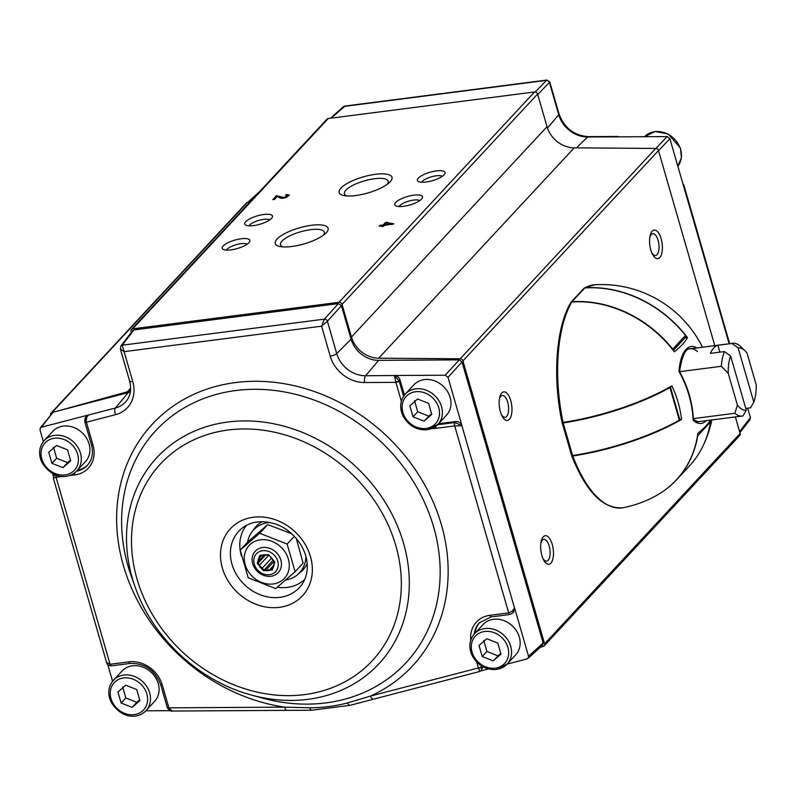 <?xml version="1.0" encoding="UTF-8"?>
<svg xmlns="http://www.w3.org/2000/svg" width="796" height="796" viewBox="0 0 796 796"><rect width="100%" height="100%" fill="white"/><g stroke="black" fill="none" stroke-linecap="round" stroke-linejoin="round"><path stroke-width="1.19" d="M247.606 542.175A31.432 26.706 42.9 0 1 268.252 522.604A31.432 26.706 42.9 0 1 269.506 522.475M305.893 556.305A31.432 26.706 42.9 0 1 285.724 580.005M724.479 351.553L730.619 355.991A31.432 13.532 82.7 0 0 728.221 373.284L721.335 366.299A36.666 15.791 82.7 0 1 724.479 351.553L710.41 353.364A36.666 15.791 -97.3 0 1 713.763 347.922A36.666 15.791 -97.3 0 1 717.932 345.275L732.002 343.464A36.666 15.791 82.7 0 1 732.837 343.305A36.666 15.791 82.7 0 1 740.141 346.071L745.086 350.847A31.432 13.532 82.7 0 0 738.141 347.902L732.002 343.464M730.619 355.991L746.28 410.229L743.046 415.88A36.666 15.791 82.7 0 1 742.2 416.039A36.666 15.791 82.7 0 1 734.897 413.273L693.047 418.656M728.221 373.284L737.394 405.084A31.432 13.532 82.7 0 0 746.28 410.229M679.177 371.722L721.335 366.299M734.897 413.273L737.394 405.084M745.752 408.408L750.558 407.791L753.802 402.139L738.141 347.902M719.912 352.14L717.932 345.275M753.802 402.139A31.432 13.532 82.7 0 0 756.2 384.856L747.016 353.056A31.432 13.532 82.7 0 0 745.086 350.847M697.614 434.964A1.572 1.333 42.9 0 1 697.714 435.74A111.181 94.475 42.9 0 1 676.57 479.759A111.181 94.475 42.9 0 1 662.63 491.689M710.082 420.696A1.572 1.333 42.9 0 1 710.5 421.989A111.181 94.475 42.9 0 1 689.356 466.008L676.57 479.759M673.317 350.449L685.565 337.275A1.572 1.333 -137.1 0 0 685.515 335.424A111.181 94.475 -137.1 0 0 584.791 287.953A1.572 1.333 -137.1 0 0 583.966 288.321L571.18 302.082A1.572 1.333 -137.1 0 0 571.001 302.351M673.098 350.17A1.572 1.333 -137.1 0 0 672.729 349.175A111.181 94.475 -137.1 0 0 572.006 301.704A1.572 1.333 -137.1 0 0 571.18 302.082M670.133 386.836L669.933 387.543A111.181 33.83 163.9 0 1 563.18 422.925L562.314 422.447M670.411 387.015L679.814 419.611L679.336 420.139A111.181 33.83 163.9 0 1 572.593 455.531L571.558 455.372L562.145 422.775M684.938 337.942L687.485 337.613A103.45 31.472 163.9 0 1 684.779 341.693A103.45 31.472 163.9 0 1 674.331 351.772A111.122 94.425 42.9 0 0 571.836 301.963L570.792 302.669M584.334 288.062L585 287.804A111.122 94.425 42.9 0 1 687.485 337.613M693.396 419.383L693.127 420.268A109.042 92.664 -137.1 0 0 679.038 371.453A38.785 16.696 -97.3 0 1 688.351 347.534A38.785 16.696 -97.3 0 1 696.888 347.932M570.871 302.54C556.016 327.037 552.404 377.374 562.026 422.258L563.061 422.427A111.122 33.81 -16.1 0 0 671.844 385.861A103.45 87.908 42.9 0 1 681.535 419.412L679.824 419.641M571.737 455.829L572.752 455.989A111.122 33.81 -16.1 0 0 681.535 419.412M571.727 455.839C586.254 492.356 603.507 509.629 623.467 507.649A112.624 112.624 0 0 0 656.302 495.59A111.122 94.425 -137.1 0 0 697.853 433.273A103.45 31.472 -16.1 0 0 710.43 420.129M700.231 451.242A111.122 94.425 -137.1 0 0 703.664 444.646A111.122 94.425 -137.1 0 0 710.888 420.069M697.485 351.563A36.666 15.791 82.7 0 0 690.182 348.797C685.654 348.081 682.112 355.633 679.545 371.463M139.658 699.784L136.822 702.301L125.848 697.973L121.141 703.037L117.947 691.963L125.728 685.217L136.703 689.545L139.897 700.619L132.116 707.365L121.141 703.037M136.822 702.301L132.116 707.365M125.848 697.973L122.644 686.908M146.026 710.589L154.633 701.336A22.258 18.915 -137.1 0 0 155.538 677.565A22.258 18.915 -137.1 0 0 132.444 665.804A22.258 18.915 -137.1 0 0 122.017 671.018L113.42 680.272C108.226 686.46 107.43 693.684 111.022 701.953C122.405 720.4 139.001 718.34 146.026 710.589A22.258 18.915 -137.1 0 0 146.932 686.819A22.258 18.915 -137.1 0 0 123.838 675.058A22.258 18.915 -137.1 0 0 113.42 680.272M70.476 460.068L67.63 462.595L56.655 458.267L53.461 447.193M56.536 445.501L67.521 449.84L70.715 460.904L62.934 467.65L51.959 463.322L48.755 452.247L56.536 445.501M67.63 462.595L62.934 467.65M56.655 458.267L51.959 463.322M76.844 470.874L85.441 461.62A22.258 18.915 -137.1 0 0 86.346 437.85A22.258 18.915 -137.1 0 0 63.252 426.089A22.258 18.915 -137.1 0 0 52.834 431.303L44.228 440.556C39.034 446.745 38.238 453.969 41.83 462.247C53.213 480.685 69.809 478.635 76.844 470.874A22.258 18.915 -137.1 0 0 77.749 447.103A22.258 18.915 -137.1 0 0 54.655 435.342A22.258 18.915 -137.1 0 0 44.228 440.556M496.674 669.317A22.258 18.915 -137.1 0 0 507.102 664.093L515.708 654.839A22.258 18.915 -137.1 0 0 512.276 625.825A22.258 18.915 -137.1 0 0 483.092 624.522L474.496 633.775C469.302 639.964 468.496 647.188 472.098 655.466C477.62 665.406 485.709 670.083 496.376 669.486L507.102 664.093A22.258 18.915 -137.1 0 0 503.679 635.079A22.258 18.915 -137.1 0 0 474.496 633.775M497.779 643.049L500.973 654.123L493.192 660.869L482.217 656.541L479.023 645.466L486.804 638.72L497.779 643.049M500.734 653.287L493.192 660.869M497.898 655.814L486.923 651.486L482.217 656.541M486.923 651.486L483.719 640.412M427.492 429.601A22.258 18.915 -137.1 0 0 437.909 424.387L446.516 415.134A22.258 18.915 -137.1 0 0 443.093 386.12A22.258 18.915 -137.1 0 0 413.91 384.816L405.303 394.07C400.109 400.249 399.313 407.482 402.905 415.751C408.428 425.701 416.527 430.367 427.183 429.77L437.909 424.387A22.258 18.915 -137.1 0 0 434.487 395.373A22.258 18.915 -137.1 0 0 405.303 394.07M428.586 403.343L431.79 414.418L424.009 421.154L413.025 416.825L409.831 405.761L417.611 399.015L428.586 403.343M431.541 413.582L424.009 421.154M428.706 416.099L417.731 411.771L413.025 416.825M417.731 411.771L414.537 400.696M267.685 524.644L259.685 533.25L287.127 544.066L295.107 571.747L275.665 588.612L248.223 577.787L240.233 550.106L248.233 541.499L267.685 524.644L291.585 533.668M294.331 536.315L287.127 544.066M296.301 538.484L303.107 563.14L295.107 571.747M260.411 539.817A24.119 20.487 42.9 0 1 289.147 562.981A24.119 20.487 42.9 0 1 265.386 583.577A24.119 20.487 42.9 0 1 244.899 553.26A24.119 20.487 42.9 0 1 260.411 539.817M240.233 550.106L259.685 533.25M280.849 560.076A15.711 13.353 -137.1 0 0 256.153 550.335A15.711 13.353 -137.1 0 0 263.347 575.249A15.711 13.353 -137.1 0 0 280.849 560.076M509.967 614.472A2.617 1.124 -97.3 0 1 509.888 614.492A2.617 1.124 -97.3 0 1 508.614 612.9L512.266 611.179L514.574 607.865L528.544 656.242L543.151 642.979L462.008 361.971L447.999 377.324L445.253 375.205L394.527 375.513L397.493 376.399L399.652 378.767L404.458 395.055M437.561 424.756L455.033 422.507A2.617 1.095 84.7 0 0 454.705 425.92L435.919 428.348A28.815 24.477 42.9 0 1 431.88 428.537M55.979 475.063A2.617 1.124 82.7 0 0 56.168 477.292L53.332 478.117L106.515 662.312L110.077 664.272L128.852 661.854A28.815 24.477 42.9 0 1 162.255 684.898L168.981 708.241L172.374 711.047L286.66 710.36A5.234 2.05 89.7 0 0 286.679 710.36L311.584 710.271A5.234 2.05 89.7 0 0 311.584 710.271L350.3 705.276A5.234 2.428 75.4 0 0 350.31 705.266L373.652 699.147A5.234 2.428 75.4 0 1 373.623 699.147A5.234 2.428 75.4 0 1 370.419 696.102L478.366 667.953A2.617 0.796 -16.1 0 0 481.65 666.64L481.709 666.839A2.617 0.985 161.6 0 1 478.505 668.341L479.869 671.436L373.623 699.147M167.379 707.674A2.617 0.985 -18.4 0 0 167.399 707.853L167.309 707.554A2.617 0.796 -16.1 0 0 168.881 707.843L284.749 707.147A5.234 2.05 89.7 0 0 286.66 710.36M111.788 665.645A2.617 1.124 -97.3 0 1 111.43 665.844A2.617 1.124 -97.3 0 1 110.156 664.262M400.04 379.742L399.184 381.045A2.617 0.796 163.9 0 1 395.891 382.359L364.608 382.548A32.716 27.8 42.9 0 1 330.231 356.14L321.584 326.201L124.126 351.653L132.773 381.592A32.716 27.8 42.9 0 1 115.559 414.646L86.416 422.248A2.617 0.796 163.9 0 1 84.834 421.96A2.617 0.796 163.9 0 1 84.854 421.771M69.172 475.61L74.864 474.884A28.815 24.477 42.9 0 0 93.042 445.193L86.147 421.313L86.804 416.995L88.555 415.014L115.44 408.01A27.482 23.353 -137.1 0 0 126.285 401.134C130.574 395.712 131.688 389.005 129.619 381.025L120.355 348.947L124.126 351.653L122.216 345.205L324.36 319.156A2.617 2.159 42.1 0 1 327.395 321.246L336.728 353.583A27.482 23.353 -137.1 0 0 365.603 375.762L394.527 375.513M445.253 375.205L459.252 359.862L378.637 360.349A26.188 22.258 42.9 0 1 351.106 339.205L341.434 305.694L327.395 321.246L321.584 326.201L324.36 319.156L338.4 303.604L133.947 329.952L122.216 345.205A2.617 2.239 37.6 0 0 120.863 345.971L120.365 348.966M395.811 381.941L394.468 375.593L399.124 380.836A2.617 0.607 166.1 0 1 395.811 381.941L401.343 401.234M438.506 423.741L455.889 421.502L454.874 422.527A2.617 1.124 82.7 0 0 454.625 425.93M512.823 612.93L510.067 614.462A2.617 1.154 80.6 0 0 510.107 614.452A2.617 1.154 80.6 0 1 508.694 612.89L454.705 425.92L461.899 425.76L514.505 607.945L512.823 612.93L510.405 614.263M476.645 662.013L478.505 668.341M284.749 707.147L309.813 707.803A176.334 149.847 -137.1 0 0 347.424 702.948L370.419 696.102A177.598 150.912 42.9 0 0 385.214 434.636A177.598 150.912 42.9 0 0 125.44 468.128A177.598 150.912 42.9 0 0 284.749 707.147M172.374 711.047C171.279 711.654 169.618 710.599 167.409 707.863A2.617 0.985 -18.4 0 0 168.981 708.241M145.817 710.808L170.175 710.659M111.341 665.854A2.617 1.095 -95.3 0 1 111.261 665.864A2.617 1.095 -95.3 0 1 110.077 664.272L56.088 477.301A2.617 1.154 -99.4 0 1 55.839 475.013M54.606 474.525L53.999 475.063M53.362 476.187L52.596 473.54M43.362 441.571L39.999 429.91L40.317 427.95L53.093 412.219L41.372 427.263L88.625 414.945L86.067 416.835L88.625 414.945M107.739 664.511L112.574 681.257M87.829 464.824A26.188 22.258 42.9 0 1 77.431 470.237M93.042 445.193A2.617 0.796 163.9 0 1 91.46 444.904L84.754 421.651A2.617 0.607 -13.9 0 0 86.276 421.84M130.355 391.94A26.188 22.258 42.9 0 1 128.196 392.627L53.093 412.219M84.953 421.323L86.067 416.835C85.311 416.915 84.873 418.517 84.754 421.651M120.823 346.021A2.617 2.239 37.6 0 1 120.863 345.971L132.614 330.698L133.947 329.952M455.889 421.502C458.824 421.422 460.844 422.825 461.969 425.691L447.999 377.324M455.033 422.507L461.969 425.691M475.122 633.109A26.188 22.258 42.9 0 1 479.759 622.343M528.544 656.242L527.997 658.441L527.161 658.889L507.072 664.123M488.485 668.978L480.884 670.958M482.187 666.381L481.182 670.71M41.372 427.263L40.317 427.95M338.4 303.604L341.434 305.694M459.252 359.862L462.008 361.971M514.574 607.865L513.629 612.144L512.783 612.98M482.844 666.75L481.381 670.491M543.151 642.979L542.613 645.168L527.997 658.441M683.883 185.13L683.854 187.06L669.894 138.693L658.511 150.683M620.263 136.852L587.627 136.982A27.482 23.353 42.9 0 1 558.752 114.803L549.419 82.466A2.617 2.288 -136.1 0 0 546.384 80.376L344.24 106.405A2.617 2.209 -131.9 0 0 343.126 106.903L345.066 106.047L331.136 118.146M547.439 128.007L558.752 114.803A5.234 1.592 163.9 0 0 559.041 114.027L549.777 81.948L537.758 94.585M345.016 106.047L546.892 80.058L535.23 91.968M683.038 184.214L729.166 343.772M747.673 408.159L750.399 417.621L750.081 419.572L739.902 432.656M655.864 148.454L667.148 136.574L618.97 136.862M258.053 193.309L248.641 201.846L250.581 201.348M667.148 136.574L669.894 138.693M248.641 201.846L248.034 202.124M276.55 195.647L283.794 197.527L287.276 196.085L287.316 195.328L285.555 195.269L286.441 194.493L289.127 194.97L286.281 197.438L283.048 198.294L280.282 198.095L277.257 196.453L274.52 199.398L272.859 199.607L276.55 195.647L277.157 196.562M277.585 196.532L282.172 198.363M287.794 196.652L287.515 195.537M286.64 195.199L286.441 194.493M287.436 195.408L288.968 195.547M274.192 199.438L276.829 196.602M382.518 225.726L379.155 226.163L379.831 225.427L383.194 224.999L385.632 222.382L393.781 223.746L384.1 225.527L383.344 226.343L381.752 226.542L382.518 225.726L382.717 226.422M326.3 232.711A27.502 8.368 163.9 0 1 325.295 233.696A27.502 8.368 163.9 0 1 280.54 246.621A27.502 8.368 163.9 0 1 298.162 228.203A27.502 8.368 163.9 0 1 326.3 232.711M390.189 181.757A27.502 8.368 163.9 0 1 389.184 182.742A27.502 8.368 163.9 0 1 344.419 195.667A27.502 8.368 163.9 0 1 362.041 177.249A27.502 8.368 163.9 0 1 390.189 181.757M421.552 199.09A14.408 4.378 163.9 0 1 408.567 205.308A14.408 4.378 163.9 0 1 395.692 205.756A14.408 4.378 163.9 0 1 407.443 196.532A14.408 4.378 163.9 0 1 422.288 198.075A14.408 4.378 163.9 0 1 421.552 199.09M271.496 218.403A14.408 4.378 163.9 0 1 258.511 224.631A14.408 4.378 163.9 0 1 245.636 225.069A14.408 4.378 163.9 0 1 257.377 215.855A14.408 4.378 163.9 0 1 272.232 217.398A14.408 4.378 163.9 0 1 271.496 218.403M248.929 242.68A14.408 4.378 163.9 0 1 235.944 248.899A14.408 4.378 163.9 0 1 223.079 249.347A14.408 4.378 163.9 0 1 234.82 240.123A14.408 4.378 163.9 0 1 249.665 241.666A14.408 4.378 163.9 0 1 248.929 242.68M444.108 174.812A14.408 4.378 163.9 0 1 431.134 181.04A14.408 4.378 163.9 0 1 418.258 181.478A14.408 4.378 163.9 0 1 429.999 172.264A14.408 4.378 163.9 0 1 444.855 173.807A14.408 4.378 163.9 0 1 444.108 174.812M540.335 647.238L543.24 646.442A2.617 2.229 -137.1 0 0 544.583 643.805L462.934 360.896A2.617 2.229 -137.1 0 0 460.207 358.787L378.687 358.19A26.188 22.258 42.9 0 1 351.474 337.046L342.051 304.39A2.617 2.229 -137.1 0 0 339.016 302.291L132.683 328.857A2.617 2.229 -137.1 0 0 131.032 331.554L131.28 332.42M714.778 345.633L658.481 150.563A2.617 2.229 -137.1 0 0 655.755 148.444L574.224 147.847A26.188 22.258 42.9 0 1 547.021 126.703L537.598 94.047A2.617 2.229 -137.1 0 0 534.564 91.958L328.231 118.524A2.617 2.229 -137.1 0 0 327.007 119.131L131.459 329.474M130.534 390.627A26.188 22.258 42.9 0 1 127.32 391.801L58.337 410.845M52.536 412.447L51.969 412.607A2.617 2.229 -137.1 0 0 50.536 414.815M544.156 645.884L739.703 435.551A2.617 2.229 -137.1 0 0 740.131 433.462L735.355 416.925M250.481 201.448L247.516 202.264A2.617 2.229 -137.1 0 0 246.591 202.821L51.053 413.154M421.761 182.264A11.005 3.343 163.9 0 1 422.407 181.329A11.005 3.343 163.9 0 1 432.536 176.513A11.005 3.343 163.9 0 1 442.297 176.334M226.581 250.123A11.005 3.343 163.9 0 1 227.218 249.188A11.005 3.343 163.9 0 1 237.357 244.382A11.005 3.343 163.9 0 1 247.118 244.193M249.148 225.855A11.005 3.343 163.9 0 1 249.785 224.92A11.005 3.343 163.9 0 1 259.924 220.104A11.005 3.343 163.9 0 1 269.685 219.925M399.204 206.532A11.005 3.343 163.9 0 1 399.841 205.597A11.005 3.343 163.9 0 1 409.98 200.781A11.005 3.343 163.9 0 1 419.741 200.602M346.927 195.945A22.785 6.935 163.9 0 1 344.419 193.836A22.785 6.935 163.9 0 1 345.912 190.144A22.785 6.935 163.9 0 1 369.533 179.578A22.785 6.935 163.9 0 1 388.209 181.199A22.785 6.935 163.9 0 1 387.214 184.324M283.048 246.899A22.785 6.935 163.9 0 1 280.54 244.8A22.785 6.935 163.9 0 1 282.033 241.098A22.785 6.935 163.9 0 1 305.644 230.532A22.785 6.935 163.9 0 1 324.32 232.153A22.785 6.935 163.9 0 1 323.325 235.278M380.02 226.054L379.831 225.427M382.607 226.064L383.473 225.955L383.194 224.999M383.473 225.955L385.901 223.338L385.632 222.382M387.493 223.119L387.214 222.174M391.144 224.004L392.796 224.402M500.395 411.731A14.408 6.199 -97.3 0 1 499.56 398.109A14.408 6.199 -97.3 0 1 508.365 395.095A14.408 6.199 -97.3 0 1 511.072 416.169A14.408 6.199 -97.3 0 1 501.798 415.482A14.408 6.199 -97.3 0 1 500.395 411.731M541.907 555.558A14.408 6.199 -97.3 0 1 541.081 541.937A14.408 6.199 -97.3 0 1 549.877 538.922A14.408 6.199 -97.3 0 1 552.593 559.996A14.408 6.199 -97.3 0 1 543.31 559.309A14.408 6.199 -97.3 0 1 541.907 555.558M650.81 249.934A14.408 6.199 -97.3 0 1 649.984 236.312A14.408 6.199 -97.3 0 1 658.78 233.298A14.408 6.199 -97.3 0 1 661.496 254.372A14.408 6.199 -97.3 0 1 652.222 253.685A14.408 6.199 -97.3 0 1 650.81 249.934M649.795 237.487A11.005 4.736 -97.3 0 1 652.75 233.696A11.005 4.736 -97.3 0 1 658.103 240.362A11.005 4.736 -97.3 0 1 655.556 255.516A11.005 4.736 -97.3 0 1 651.735 252.591M540.882 543.111A11.005 4.736 -97.3 0 1 543.837 539.32A11.005 4.736 -97.3 0 1 549.19 545.986A11.005 4.736 -97.3 0 1 546.653 561.14A11.005 4.736 -97.3 0 1 542.832 558.215M499.371 399.284A11.005 4.736 -97.3 0 1 502.326 395.493A11.005 4.736 -97.3 0 1 507.679 402.159A11.005 4.736 -97.3 0 1 505.142 417.313A11.005 4.736 -97.3 0 1 501.311 414.388M391.135 223.975L386.548 222.9L384.786 224.79L391.135 223.975L391.314 224.601M384.965 225.417L384.786 224.79M273.038 560.185L263.506 570.762L261.745 568.692A8.647 7.343 42.9 0 1 259.018 565.478L257.257 563.409L257.964 561.14A8.647 7.343 42.9 0 1 259.058 557.618L259.765 555.349L262.242 555.15A8.647 7.343 42.9 0 1 266.073 554.832L268.541 554.633L270.302 556.702A8.647 7.343 42.9 0 1 273.028 559.916L274.799 561.986L274.083 564.255A8.647 7.343 42.9 0 1 272.988 567.777L272.282 570.045L269.804 570.244A8.647 7.343 42.9 0 1 265.983 570.563L263.506 570.762M272.71 559.717L271.456 558.255L262.242 568.165L263.854 570.055L266.113 569.866A264.431 219.388 -47.5 0 0 265.983 570.563M273.535 565.578L269.824 569.568A8.119 6.895 -137.1 0 1 266.113 569.866L274.033 561.349M272.69 568.722L269.824 569.568A264.431 219.388 132.5 0 1 269.804 570.244M277.894 561.737A13.094 11.124 -137.1 0 0 257.556 552.752A13.094 11.124 -137.1 0 0 262.62 573.608A13.094 11.124 -137.1 0 0 277.894 561.737M271.456 558.255A8.119 6.895 -137.1 0 0 271.983 558.623M264.262 555.041L258.64 561.09L257.994 563.16L259.605 565.051A8.119 6.895 -137.1 0 0 262.242 568.165A264.431 256.541 -113.6 0 1 261.745 568.692M259.018 565.478A264.431 256.541 66.4 0 1 259.605 565.051L268.779 555.18M259.058 557.618A264.431 196.045 -34.5 0 1 259.705 557.678A8.119 6.895 -137.1 0 0 258.64 561.09A264.431 196.045 -34.5 0 1 257.964 561.14M266.073 554.832A264.431 98.396 5.9 0 1 266.312 555.12A8.119 6.895 -137.1 0 0 262.61 555.419L260.352 555.608L259.705 557.678L261.735 555.489M273.028 559.916A264.431 61.242 48.6 0 1 272.829 559.936A8.119 6.895 -137.1 0 0 270.182 556.832A264.431 61.242 -131.4 0 1 270.302 556.702L268.57 554.941L266.312 555.12M274.401 563.24L273.784 563.906L274.431 561.827L272.829 559.936M272.282 570.045L272.73 567.309A8.119 6.895 -137.1 0 0 273.784 563.906A264.431 121.738 -89.5 0 1 274.083 564.255M265.556 555.031L257.994 563.16M710.5 421.989L697.714 435.74M672.729 349.175L685.515 335.424M572.006 301.704L584.791 287.953M572.593 455.531L563.18 422.925M679.336 420.139L669.933 387.543M585 287.804A112.415 48.397 -97.3 0 1 594.771 284.759L584.443 287.963M706.261 420.666A38.785 16.696 -97.3 0 1 693.127 420.268M563.061 422.427A112.415 48.397 -97.3 0 1 571.836 301.963M623.467 507.649A112.415 48.397 -97.3 0 1 572.752 455.989M123.629 677.953A20.039 17.024 -137.1 0 0 116.037 707.455A20.039 17.024 -137.1 0 0 147.101 703.455A20.039 17.024 -137.1 0 0 123.629 677.953M54.446 438.238A20.039 17.024 -137.1 0 0 46.845 467.75A20.039 17.024 -137.1 0 0 77.918 463.75A20.039 17.024 -137.1 0 0 54.446 438.238M495.291 668.133A20.039 17.024 -137.1 0 0 502.883 638.631A20.039 17.024 -137.1 0 0 471.819 642.631A20.039 17.024 -137.1 0 0 495.291 668.133M426.099 428.427A20.039 17.024 -137.1 0 0 433.701 398.915A20.039 17.024 -137.1 0 0 402.627 402.915A20.039 17.024 -137.1 0 0 426.099 428.427M654.8 131.688A22.258 18.915 42.9 0 1 677.486 142.812A22.258 18.915 42.9 0 1 677.844 166.225L681.436 157.648L680.401 148.016L668.242 134.036L655.108 131.519L644.561 136.713A22.258 18.915 42.9 0 1 654.8 131.688M470.774 640.123A28.815 24.477 42.9 0 1 489.918 615.318L508.614 612.9M62.924 476.416L56.168 477.292M162.255 684.898A2.617 0.796 163.9 0 1 160.683 684.61L167.309 707.554M128.852 661.854A2.617 1.124 82.7 0 0 130.126 663.436C144.782 663.028 154.961 670.093 160.683 684.61M74.864 474.884A2.617 1.124 -97.3 0 1 74.655 472.854M76.476 471.252A26.188 22.258 -137.1 0 0 87.371 465.332C92.207 459.879 93.57 453.073 91.46 444.904M115.559 414.646A5.234 2.428 -104.6 0 1 115.44 408.01L128.196 392.627M132.773 381.592A5.234 1.592 163.9 0 1 129.619 381.025M330.231 356.14A5.234 1.592 -16.1 0 0 336.728 353.583L351.106 339.205M364.608 382.548A5.234 2.05 -90.3 0 1 365.603 375.762L378.637 360.349M399.184 381.045L403.572 396.269M435.919 428.348A2.617 1.124 -97.3 0 1 435.71 426.367M489.918 615.318A2.617 1.124 82.7 0 0 491.192 616.9L509.888 614.492M491.192 616.9L479.282 622.84A26.188 22.258 -137.1 0 0 474.177 634.133M481.441 665.934L481.65 666.64M283.157 702.42A170.652 145.011 -137.1 0 0 433.651 527.022A170.652 145.011 -137.1 0 0 230.721 391.274A170.652 145.011 -137.1 0 0 131.479 576.772L135.26 587.358A151.509 128.743 42.9 0 1 223.368 422.676A151.509 128.743 42.9 0 1 403.532 543.19A151.509 128.743 42.9 0 1 307.943 699.336A151.509 128.743 42.9 0 1 250.949 694.918L261.785 697.913A170.652 145.011 -137.1 0 0 283.157 702.42M309.813 707.803A5.234 2.05 89.7 0 0 311.574 710.271M347.424 702.948A5.234 2.428 75.4 0 0 350.3 705.276M304.609 694.59A144.564 122.843 -137.1 0 0 359.374 481.689A144.564 122.843 -137.1 0 0 135.24 510.584A144.564 122.843 -137.1 0 0 304.609 694.59M279.416 607.338A49.223 41.83 42.9 0 1 221.746 544.683A49.223 41.83 42.9 0 1 298.062 534.842A49.223 41.83 42.9 0 1 279.416 607.338M241.676 528.514A41.382 35.163 -137.1 0 0 235.835 573.458A41.382 35.163 -137.1 0 0 279.963 597.348A41.382 35.163 -137.1 0 0 301.893 584.493C305.833 578.871 307.614 572.175 307.246 564.434C306.102 544.474 288.749 526.962 272.859 523.27C260.431 520.136 250.044 521.887 241.676 528.514M304.729 579.438A39.81 33.83 42.9 0 1 287.465 587.378A39.81 33.83 42.9 0 1 277.277 587.239M241.467 556.056A39.81 33.83 42.9 0 1 246.511 525.32M299.167 573.2A31.969 27.163 -137.1 0 0 307.186 563.548M262.183 521.708A31.969 27.163 -137.1 0 0 253.138 530.405M618.064 136.464L588.353 136.643A5.234 2.05 89.7 0 0 587.627 136.982L576.423 147.867M739.574 431.531L750.399 417.621M534.564 91.958L339.016 302.291M328.231 118.524L132.683 328.857M537.598 94.047L342.051 304.39M740.131 433.462L544.583 643.805M658.481 150.563L462.934 360.896M655.755 148.444L460.207 358.787M574.224 147.847L378.687 358.19M547.021 126.703L351.474 337.046M130.663 388.209L127.32 391.801M247.516 202.264L51.969 412.607M695.475 422.059L742.2 416.039M686.112 349.325L732.837 343.305M703.664 444.646A112.624 112.624 0 0 0 711.833 419.95M702.46 347.215A112.624 112.624 0 0 0 594.771 284.759M699.545 421.532C698.271 422.059 696.142 421.213 693.147 419.004M679.545 371.453C687.983 386.975 692.6 402.995 693.396 419.522M130.126 663.436L111.43 665.844M54.496 474.476L53.332 478.117M111.261 665.864C108.375 665.645 106.793 664.461 106.515 662.302M479.869 671.436L481.67 670.242M250.949 694.918C199.179 681.077 152.832 637.984 135.26 587.358M729.653 343.713L683.903 185.209L682.689 183.01M559.041 114.027C564.314 128.037 574.085 135.579 588.353 136.643M546.882 80.058L549.777 81.948M343.146 106.883L330.489 118.226M259.924 191.299L247.984 202.134"/></g></svg>
